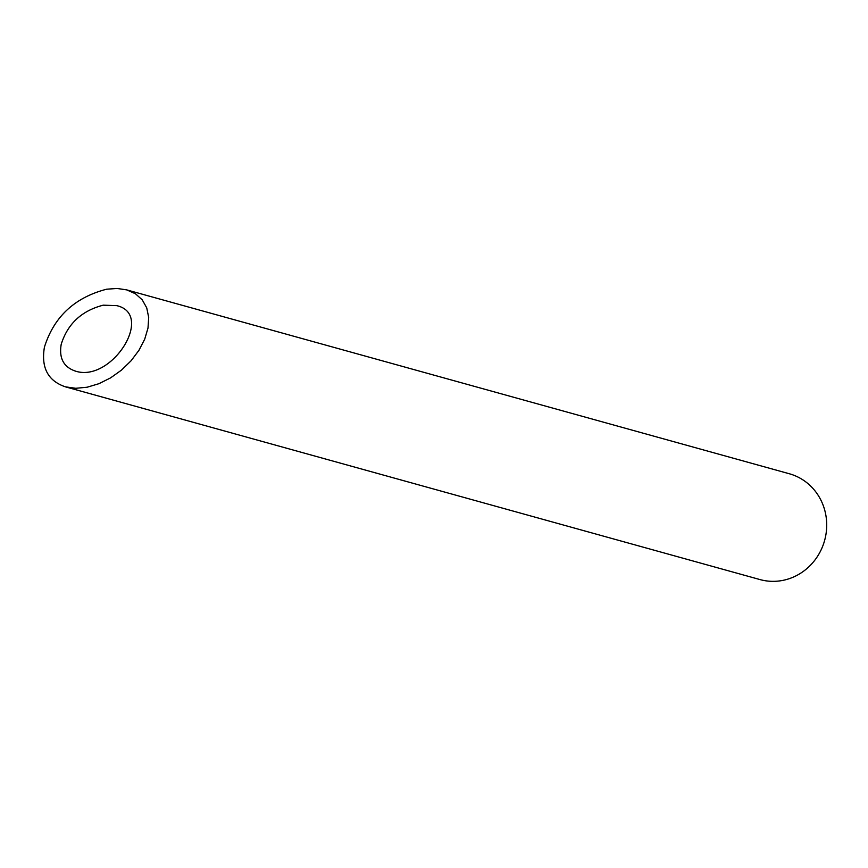<?xml version="1.0" encoding="UTF-8"?>
<svg xmlns="http://www.w3.org/2000/svg" width="868" height="868" viewBox="0 0 868 868"><rect width="100%" height="100%" fill="white"/><g stroke="black" fill="none" stroke-linecap="round" stroke-linejoin="round"><path stroke-width="1.3" d="M103.205 305.178C81.646 310.777 67.65 323.807 61.216 344.281C58.872 358.148 63.603 367.088 75.418 371.103C111.625 383.005 154.916 314.379 116.713 305.634L103.205 305.178M126.652 289.869L789.316 473.754A54.901 51.852 105.5 0 1 824.6 540.525A54.901 51.852 105.5 0 1 759.956 579.564L65.48 386.857L75.787 388.289L87.125 387.226L98.909 383.699L110.54 377.906L121.455 370.137L131.101 360.762L138.978 350.271L144.706 339.182L148.005 328.05L148.688 317.438L146.735 307.88L142.243 299.84L135.43 293.742L126.652 289.869L117.104 288.458L106.645 289.207C74.702 297.485 53.968 316.798 44.431 347.124C40.959 367.674 47.968 380.922 65.48 386.857"/></g></svg>
